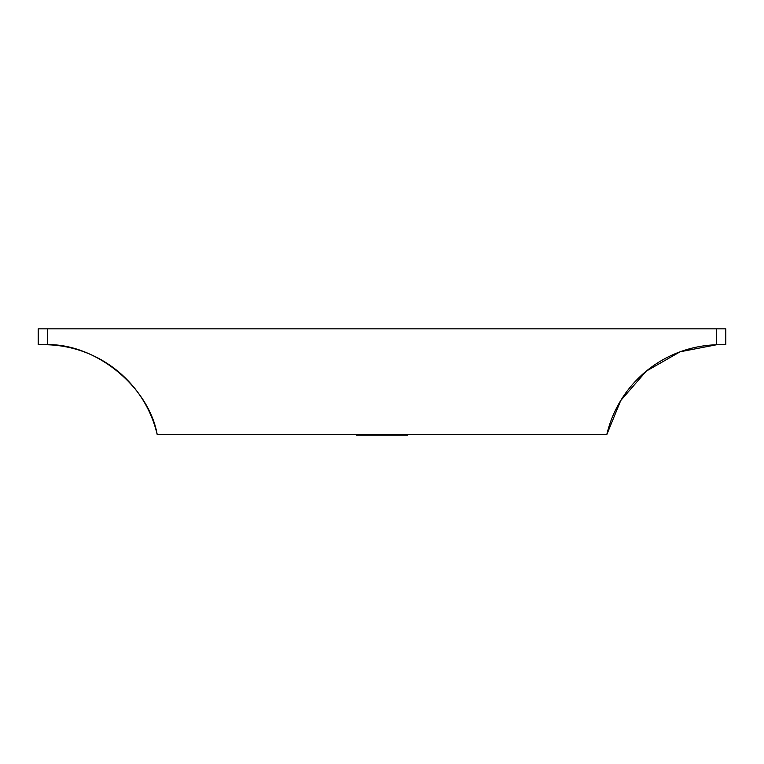 <?xml version="1.0" encoding="UTF-8"?>
<svg xmlns="http://www.w3.org/2000/svg" width="764" height="764" viewBox="0 0 764 764"><rect width="100%" height="100%" fill="white"/><g stroke="black" fill="none" stroke-linecap="round" stroke-linejoin="round"><path stroke-width="1.15" d="M606.788 434.63A116.367 116.367 0 0 1 716.517 344.765L725.8 344.707L725.8 328.845L716.517 328.845L716.517 344.765L680.17 351.774L646.277 371.132L620.731 400.546L606.788 434.63L157.212 434.63A116.367 116.367 0 0 0 47.483 344.765L47.483 328.845L38.2 328.845L38.2 344.707L47.483 344.765M716.517 328.845L47.483 328.845M157.212 434.63C148.808 386.154 94.287 342.415 45.143 344.717L45.143 344.717M370.626 434.63L370.626 435.155L356.234 435.155L356.234 434.63M393.374 434.63L393.374 435.155L370.626 435.155M407.766 434.63L407.766 435.155L393.374 435.155"/></g></svg>
